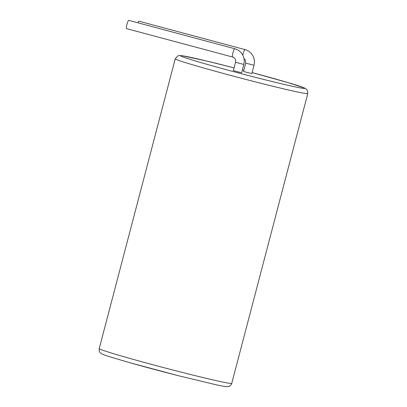 <?xml version="1.0" encoding="UTF-8"?>
<svg xmlns="http://www.w3.org/2000/svg" width="407" height="407" viewBox="0 0 407 407"><rect width="100%" height="100%" fill="white"/><g stroke="black" fill="none" stroke-linecap="round" stroke-linejoin="round"><path stroke-width="0.61" d="M246.978 72.426L251.847 73.57L254.019 65.293L245.736 63.121L243.564 71.398L246.978 72.426M137.963 22.812A4.284 0.722 -75 0 1 138.98 21.22A4.284 0.722 -75 0 1 139.001 21.22A4.284 0.722 -75 0 1 139.021 21.23M236.762 71.556L241.636 72.705L243.808 64.423L235.521 62.251L233.348 70.533L236.762 71.556M126.592 28.627A4.284 0.722 -75 0 1 126.572 28.627A4.284 0.722 -75 0 1 126.964 24.364A4.284 0.722 -75 0 1 128.765 20.35A4.284 0.722 -75 0 1 128.785 20.355A4.284 0.722 -75 0 1 128.805 20.36M242.811 55.24A4.284 0.722 -75 0 1 244.983 49.603A4.284 0.722 -75 0 1 245.004 49.608A4.284 0.722 -75 0 1 245.024 49.613C247.522 50.3 249.639 51.638 251.358 53.617C254.146 57.061 255.036 60.953 254.019 65.293M232.595 57.016A4.284 0.722 -75 0 1 232.575 57.011A4.284 0.722 -75 0 1 232.967 52.752A4.284 0.722 -75 0 1 234.768 48.733A4.284 0.722 -75 0 1 234.788 48.738A4.284 0.722 -75 0 1 234.808 48.748M229.838 75.198A68.508 2.03 -165.3 0 1 205.764 68.59A68.508 2.03 -165.3 0 1 175.244 58.806L177.808 55.881L179.309 55.53L181.72 55.662L205.957 60.857L234.05 67.857A64.23 1.908 14.7 0 0 181.914 55.723A64.23 1.908 14.7 0 0 209.086 64.927A64.23 1.908 14.7 0 0 231.654 71.123A64.23 1.908 14.7 0 0 255.891 77.462A64.23 1.908 14.7 0 0 304.695 88.268A64.23 1.908 14.7 0 0 252.106 72.599L288.736 82.819L304.695 88.09L306.654 89.392L307.56 90.736L307.778 93.574A68.508 2.03 -165.3 0 1 255.693 81.96A68.508 2.03 -165.3 0 1 229.838 75.198M129.736 358.384A68.508 2.03 14.7 0 0 153.815 364.993A68.508 2.03 14.7 0 0 179.665 371.754A68.508 2.03 14.7 0 0 231.756 383.369C230.499 386.502 228.215 386.574 228.5 386.523L227.691 386.65C226.47 386.736 225.412 386.726 215.944 384.742L177.722 375.544L130.81 362.983L111.849 357.407C103.994 354.904 102.416 354.283 101.15 353.454L100.509 352.945C100.733 353.128 98.774 351.948 99.222 348.601A68.508 2.03 14.7 0 0 129.736 358.384M243.824 70.406A64.23 1.908 14.7 0 0 242.338 70.014L243.829 70.401M177.691 375.534A64.23 1.908 -165.3 0 1 130.886 362.998M128.785 20.355L234.788 48.738C237.306 49.43 239.423 50.768 241.142 52.752C243.935 56.197 244.821 60.088 243.808 64.423M126.572 28.627L232.575 57.011C234.925 57.855 235.907 59.6 235.521 62.251M231.756 383.369L307.778 93.574M99.222 348.601L175.244 58.806M243.935 58.384L245.294 59.809L245.736 63.121M139.001 21.22L245.004 49.608"/></g></svg>
